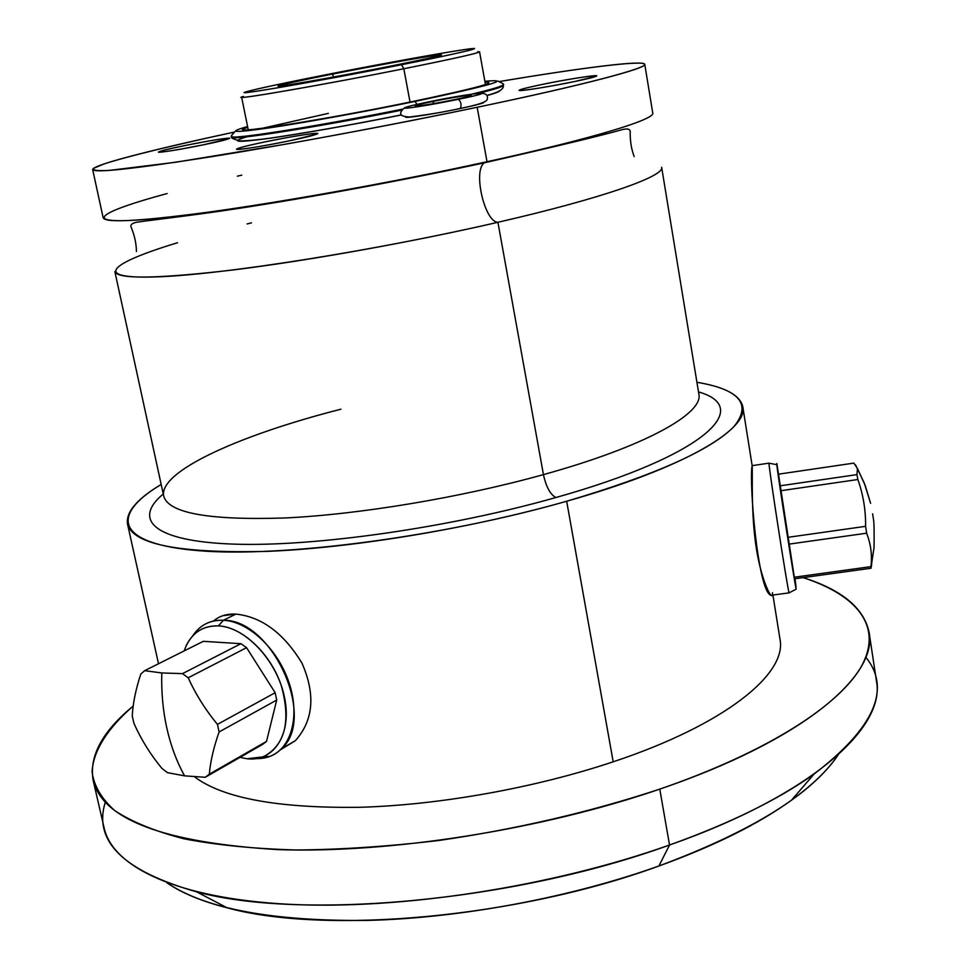 <?xml version="1.0" encoding="UTF-8"?>
<svg xmlns="http://www.w3.org/2000/svg" width="969" height="969" viewBox="0 0 969 969"><rect width="100%" height="100%" fill="white"/><g stroke="black" fill="none" stroke-linecap="round" stroke-linejoin="round"><path stroke-width="1.45" d="M332.742 74.044L333.324 77.06L332.742 74.044C293.135 81.868 268.352 87.537 282.076 85.781C295.145 84.146 346.442 74.879 389.005 66.425C422.678 59.703 440.205 55.839 441.573 54.845C442.542 53.537 382.21 64.22 332.742 74.044C298.525 80.851 280.307 84.848 278.091 86.035C275.911 87.537 337.382 76.708 389.005 66.425C434.318 57.304 449.81 53.622 435.493 55.39C419.25 57.68 372.169 66.243 332.742 74.044M322.277 75.461C376.929 64.657 442.009 52.798 465.677 49.407C490.193 45.846 462.649 52.605 401.517 64.729C340.664 76.83 267.238 90.069 249.869 92.164C231.543 94.441 267.432 86.289 322.277 75.461C281.361 83.576 256.082 89.003 246.417 91.74C227.824 96.912 320.049 80.984 401.517 64.729C456.29 53.743 480.164 48.329 473.114 48.498C461.704 49.262 384.863 63.058 322.277 75.461M477.681 51.732C485.13 51.648 460.505 57.316 403.819 68.751L401.517 64.729L403.819 68.751C319.395 85.66 223.936 101.963 243.364 96.428M644.76 64.293L652.755 113.022C655.577 119.272 592.725 138.628 487.007 161.726L477.184 107.28C583.641 85.09 647.219 68.205 644.76 64.293C643.913 59.848 581.606 67.769 499.762 81.469C579.886 68.084 640.666 60.32 644.651 64.051C648.624 67.757 585.446 84.654 477.184 107.28L487.007 161.726C401.529 180.464 297.12 199.553 221.659 210.346C144.926 220.932 105.439 223.427 103.174 217.855L92.673 169.611C94.49 173.136 133.807 168.885 210.624 156.845C286.206 144.756 391.113 125.267 477.184 107.28C414.114 120.326 349.966 132.68 284.729 144.32L175.183 162.32L108.831 170.459C97.179 171.004 92.103 170.29 93.618 168.327L104.046 163.943C126.878 156.518 174.505 144.987 233.771 132.208C152.593 149.601 91.74 165.178 92.673 169.611M485.796 161.993L484.367 162.804C472.715 170.278 484.548 222.058 497.921 222.289C602.839 198.185 664.891 176.116 661.645 167.274L698.855 394.068C703.748 413.436 645.003 446.539 543.439 474.616L497.921 222.289C484.548 222.058 472.715 170.278 484.367 162.804L485.796 161.993M698.855 394.068C703.748 413.436 645.003 446.539 543.439 474.616C546.116 486.838 550.259 494.481 555.855 497.533C703.906 455.975 754.173 407.731 698.492 391.9C754.173 407.731 703.906 455.975 555.855 497.533C550.259 494.481 546.116 486.838 543.439 474.616C461.329 497.497 359.802 514.418 285.104 517.967C208.965 520.438 168.497 513.17 163.725 496.152C158.407 471.431 239.985 434.875 340.943 409.209M696.917 382.295C739.662 389.465 752.017 404.218 733.981 426.554C710.798 450.197 655.032 475.089 566.671 501.239C442.239 536.874 282.052 557.672 198.887 550.707C114.936 543.924 110.163 514.902 161.181 484.452C136.956 498.962 125.74 512.177 127.533 524.072C132.971 544.445 179.64 553.541 267.553 551.361C353.988 547.824 472.036 528.19 566.671 501.239C682.915 468.39 748.468 429.618 742.787 406.701C740.037 395.001 724.751 386.873 696.917 382.295M163.252 493.96C132.378 519.663 153.247 541.38 233.917 544.13C314.138 546.952 449.507 527.79 555.855 497.533C449.507 527.79 314.138 546.952 233.917 544.13C153.247 541.38 132.378 519.663 163.252 493.96M772.923 595.039L779.96 639.055C787.422 673.564 725.527 724.509 613.195 761.804L566.671 501.239L613.195 761.804C535.227 787.894 439.526 805.033 359.874 807.286C278.03 808.364 222.906 798.202 194.503 776.799C222.906 798.202 278.03 808.364 359.874 807.286C439.526 805.033 535.227 787.894 613.195 761.804M742.787 406.701L752.15 465.653C752.731 473.332 750.793 514.297 756.426 548.987C762.022 583.968 773.613 603.784 772.475 592.689M803.095 577.609C855.857 594.76 882.662 625.138 862.386 664.552C841.649 703.869 769.071 751.496 659.78 789.117C590.303 812.034 516.756 829.137 439.151 840.438C388.848 846.434 341.185 849.631 296.187 849.995C253.575 848.771 216.051 845.004 183.625 838.718C154.568 831.148 131.602 821.773 114.717 810.568C101.345 798.577 93.799 785.605 92.079 771.651C93.315 750.333 107.971 727.985 133.165 706.074C102.314 731.474 88.978 756.22 93.145 780.299C102.605 819.508 164.015 842.606 277.388 849.595C389.163 853.616 541.259 829.876 659.78 789.117C803.083 740.328 878.144 675.55 869.084 632.285C863.936 608.084 841.94 589.867 803.095 577.609M869.084 632.285L876.436 680.989C885.92 727.15 811.768 795.052 669.531 845.016L659.78 789.117L669.531 845.016C730.141 823.262 778.337 799.595 814.13 774.025C874.292 727.889 891.516 688.935 865.801 657.176M105.318 802.15C93.085 841.177 123.499 871.07 196.562 891.831C301.916 920.453 514.03 901.558 669.531 845.016L658.896 866.007C751.847 831.317 811.622 794.253 838.197 754.839C828.338 769.652 812.761 784.769 791.491 800.2C758.327 824.086 714.129 846.022 658.896 866.007L669.531 845.016C551.882 886.78 400.621 910.012 289.089 904.307C177.351 898.542 112.864 866.989 104.216 828.289L93.145 780.299M658.896 866.007C570.462 897.56 461.232 917.982 368.172 920.405C272.543 921.386 205.452 908.849 166.91 882.795C181.578 892.958 201.673 901.303 227.23 907.844C325.318 934.746 517.289 917.922 658.896 866.007M251.492 222.858L247.095 223.936M177.509 242.759C109.436 263.289 90.674 279.351 157.402 276.855C223.112 274.578 376.36 250.426 497.921 222.289L543.439 474.616C461.329 497.497 359.802 514.418 285.104 517.967C208.965 520.438 168.497 513.17 163.725 496.152L114.863 271.574C117.624 279.411 157.305 278.842 233.929 269.866C309.256 260.504 413.109 241.838 497.921 222.289M487.007 161.726C364.489 188.664 210.6 214.367 145.144 219.478C78.659 224.808 98.293 212.09 167.128 193.546M237.344 176.176L241.778 175.159M295.279 740.776C313.447 720.5 315.7 694.664 302.037 663.268C283.772 633.205 261.727 616.817 235.903 614.092L222.918 615.69M203.72 144.732L229.047 138.676C234.365 136.617 208.48 140.687 184.679 145.604C165.481 149.614 156.954 151.842 159.073 152.266C166.002 151.83 180.888 149.311 203.72 144.732C248.706 135.527 227.085 136.823 184.679 145.604C140.59 154.543 158.868 153.998 203.72 144.732C220.145 141.304 228.769 139.161 229.617 138.288C225.511 138.022 210.539 140.457 184.679 145.604C168.182 149.032 159.425 151.212 158.383 152.133C162.332 152.424 177.448 149.965 203.72 144.732C158.868 153.998 140.59 154.543 184.679 145.604C227.085 136.823 248.706 135.527 203.72 144.732M289.731 140.759L316.766 134.134C323.912 131.372 292.626 136.108 264.912 141.91C243.57 146.416 234.437 148.923 237.526 149.42C246.247 148.911 263.653 146.028 289.731 140.759C312.466 135.89 321.03 133.431 315.458 133.383C305.271 134.303 288.423 137.15 264.912 141.91C242.662 146.634 233.759 149.129 238.217 149.408C247.919 148.632 265.094 145.738 289.731 140.759C307.524 137.004 316.815 134.606 317.626 133.565C318.074 132.22 289.465 136.774 264.912 141.91C247.01 145.665 237.538 148.1 236.497 149.214C235.782 150.57 264.682 146.016 289.731 140.759C265.094 145.738 247.919 148.632 238.217 149.408C233.759 149.129 242.662 146.634 264.912 141.91C288.423 137.15 305.271 134.303 315.458 133.383C321.03 133.431 312.466 135.89 289.731 140.759M574.811 81.493L595.838 76.357C602.972 73.692 568.016 79.034 541.296 84.63C524.302 88.215 517.18 90.178 519.941 90.529C524.193 90.783 553.178 86.023 574.811 81.493C620.79 71.985 583.992 75.667 541.296 84.63C521.455 88.857 515.217 90.771 522.582 90.383C534.755 89.027 552.173 86.059 574.811 81.493C588.849 78.537 596.105 76.66 596.589 75.873C597.207 74.528 565.218 79.628 541.296 84.63C527.112 87.598 519.699 89.511 519.069 90.347C518.136 91.716 550.368 86.616 574.811 81.493C552.173 86.059 534.755 89.027 522.582 90.383C515.217 90.771 521.455 88.857 541.296 84.63C583.992 75.667 620.79 71.985 574.811 81.493M248.234 129.785L241.644 97.215C238.12 99.601 328.031 83.928 403.819 68.751L410.032 102.072L403.819 68.751C452.584 58.952 477.838 53.307 479.57 51.829L485.445 84.545M460.227 108.528C476.033 105.173 483.931 103.089 483.931 102.278M487.104 95.58C495.68 93.145 499.847 91.522 499.616 90.723M454.049 99.734L454.207 99.698C420.074 106.796 398.223 108.528 432.416 101.563C398.223 108.528 420.074 106.796 454.207 99.698C488.8 92.588 464.999 94.768 432.416 101.563L434.209 103.501L432.416 101.563C464.999 94.768 488.8 92.588 454.207 99.698L453.831 99.843M458.373 99.335C435.093 104.034 417.893 106.965 406.762 108.165C400.585 108.346 407.828 106.263 428.504 101.902C472.799 92.649 505.915 89.56 458.373 99.335C505.915 89.56 472.799 92.649 428.504 101.902L428.504 101.902C407.828 106.263 400.585 108.346 406.762 108.165C417.893 106.965 435.093 104.034 458.373 99.335C460.965 101.588 461.656 104.616 460.445 108.407C461.656 104.616 460.965 101.588 458.373 99.335M460.057 108.564L460.057 108.564C434.936 113.857 403.782 118.69 405.781 117.043M401.275 110.224C317.045 127.254 228.938 141.026 231.954 137.162C228.938 141.026 317.045 127.254 401.275 110.224M401.069 114.948C356.229 123.923 316.233 131.106 281.083 136.508C263.532 139.294 249.711 140.771 239.622 140.941C232.778 138.833 230.222 137.574 231.954 137.162L231.797 136.411C228.72 140.287 317.893 126.273 402.377 109.17C317.893 126.273 228.72 140.287 231.797 136.411C230.319 137.004 231.518 135.248 235.406 131.142M414.902 101.442L417.106 104.361L414.902 101.442C364.647 111.786 303.672 122.821 268.558 127.993C233.468 132.959 226.48 132.474 247.579 126.564C226.48 132.474 233.468 132.959 268.558 127.993C303.672 122.821 364.647 111.786 414.902 101.442C490.629 85.405 513.945 78.683 484.863 81.299C513.945 78.683 490.629 85.405 414.902 101.442M247.749 127.375C217.855 136.387 319.189 120.895 411.728 101.721C474.725 88.482 499.156 81.941 485.009 82.123C499.156 81.941 474.725 88.482 411.728 101.721C319.189 120.895 217.855 136.387 247.749 127.375M328.394 113.361L261.909 128.368M401.105 115.008C352.631 124.771 298.718 134.267 267.565 138.579C236.472 142.685 229.592 142.092 246.901 136.786M472.121 94.078C492.882 89.075 503.226 85.926 503.153 84.642C503.226 85.926 492.882 89.075 472.121 94.078M486.971 95.386C498.744 92.37 504.183 89.039 503.286 85.405C503.408 86.52 495.292 89.136 478.928 93.242C495.292 89.136 503.408 86.52 503.286 85.393L503.153 84.642C504.728 84.63 502.972 83.443 497.872 81.081M796.155 589.164L789.069 592.871L770.936 595.305C757.528 591.405 748.867 479.061 752.15 465.653L768.926 463.17C769.955 475.815 787.288 587.371 789.057 592.822L789.069 592.871C787.337 587.735 769.967 475.864 768.926 463.17L776.799 464.672C778.059 476.918 794.713 584.101 796.155 589.164L776.847 463.461L776.799 464.672L768.926 463.17L752.15 465.653L752.005 464.296M794.968 578.735L796.058 586.863L794.968 578.735M853.859 463.109L857.456 468.487L856.947 474.616L779.9 485.844L778.531 474.168L853.859 463.109L778.531 474.168L788.778 544.154L794.556 578.796L794.241 577.221L870.925 566.635L870.998 568.246L794.556 578.796L870.998 568.246L870.925 566.635C872.306 555.273 870.877 544.118 866.625 533.192L788.778 544.154L787.712 537.359L865.596 526.337L866.625 533.192L865.596 526.337C865.801 510.215 863.222 494.602 857.868 479.522L780.614 490.75L779.9 485.844L856.947 474.616L857.868 479.522L856.947 474.616L857.456 468.487L865.232 485.53L870.622 503.335L864.263 483.034L855.506 464.817M872.621 513.861L873.396 518.827C874.074 521.964 874.28 531.521 874.038 547.509L870.986 567.87M870.998 568.246L871.688 564.539M870.925 566.635L794.241 577.221L788.778 544.154L866.625 533.192C870.877 544.118 872.306 555.273 870.925 566.635M865.596 526.337L787.712 537.359L780.614 490.75L857.868 479.522C863.222 494.602 865.801 510.215 865.596 526.337M213.507 621.044C219.333 615.993 226.794 613.668 235.903 614.092L223.415 620.269C213.689 619.845 205.452 622.667 198.693 628.748L192.516 636.136C199.759 625.126 210.055 619.833 223.415 620.269L218.413 625.877C203.829 625.477 193.158 631.933 186.411 645.245L184.134 650.938C190.19 633.956 201.613 625.599 218.413 625.877C245.411 626.979 277.049 660.676 284.474 697.123C292.299 733.606 274.057 762.191 246.986 758.751L239.997 757.37L246.986 758.751L263.168 756.862C285.104 745.343 291.148 721.566 281.289 685.555C270.46 653.336 242.335 627.004 218.413 625.877L223.415 620.269L235.903 614.092C261.715 616.817 283.747 633.193 302.025 663.244C315.7 694.616 313.459 720.451 295.315 740.74L280.441 749.788M262.442 744.507L266.511 741.406L276.71 700.066L275.16 692.726L246.574 647.68L240.954 643.695L203.333 641.321L144.684 670.669L140.82 674.012L144.684 670.669L161.799 672.958C161.242 692.011 162.913 710.398 166.825 728.119C170.798 745.803 176.721 761.707 184.595 775.854L167.455 772.656L161.944 768.441L167.455 772.656L184.595 775.854C176.721 761.707 170.798 745.803 166.825 728.119C162.913 710.398 161.242 692.011 161.799 672.958L182.499 673.625L240.954 643.695L246.574 647.68L188.204 677.791L182.499 673.625L188.204 677.791C195.762 694.41 205.513 709.938 217.456 724.388L275.16 692.726L276.71 700.066L219.103 731.946L217.456 724.388L219.103 731.946C213.665 747.402 210.406 761.477 209.316 774.17L266.511 741.406L262.442 744.507L205.258 777.283L209.316 774.17L205.258 777.283L184.595 775.854L205.258 777.283L262.442 744.507M132.256 715.958L133.892 723.237L132.256 715.958C132.91 703.264 135.769 689.274 140.82 674.012C135.769 689.274 132.91 703.264 132.256 715.958M161.944 768.441C150.413 754.476 141.062 739.408 133.892 723.237C141.062 739.408 150.413 754.476 161.944 768.441M256.531 758.606C266.39 758.788 274.724 755.505 281.519 748.734C316.948 717.956 272.265 619.276 223.415 620.269C248.33 621.371 277.631 648.721 288.883 682.237C300.354 715.716 291.524 748.407 269.879 756.414L256.531 758.606M188.204 677.791L246.574 647.68L275.16 692.726L217.456 724.388C205.513 709.938 195.762 694.41 188.204 677.791M219.103 731.946L276.71 700.066L266.511 741.406L209.316 774.17C210.406 761.477 213.665 747.402 219.103 731.946M144.684 670.669L203.333 641.321L240.954 643.695L182.499 673.625L161.799 672.958L144.684 670.669M584.537 138.41L584.682 139.245L584.537 138.41M634.162 156.542C631.291 148.851 629.971 140.481 630.213 131.421C629.898 128.962 627.246 128.368 622.268 129.64C600.102 135.878 554.147 146.925 484.367 162.804C404.8 180.101 307.391 198.051 235.419 208.904C196.755 214.864 153.587 219.83 137.949 222.034C132.789 222.809 130.452 224.36 130.924 226.661C134.485 235.092 136.314 243.364 136.435 251.492M791.491 800.2L814.13 774.025M127.533 524.072L158.504 663.753M196.562 891.831L227.23 907.844M404.158 108.153C398.089 113.639 399.894 116.583 409.596 116.983C428.092 114.693 445.037 111.835 460.445 108.407C477.039 105.124 485.941 102.217 487.141 99.686C488.182 95.761 486.571 93.654 482.283 93.387M295.388 740.667L281.519 748.734M263.168 756.862L269.879 756.414M172.216 217.674L172.034 216.802M606.328 133.601L606.134 132.414"/></g></svg>
